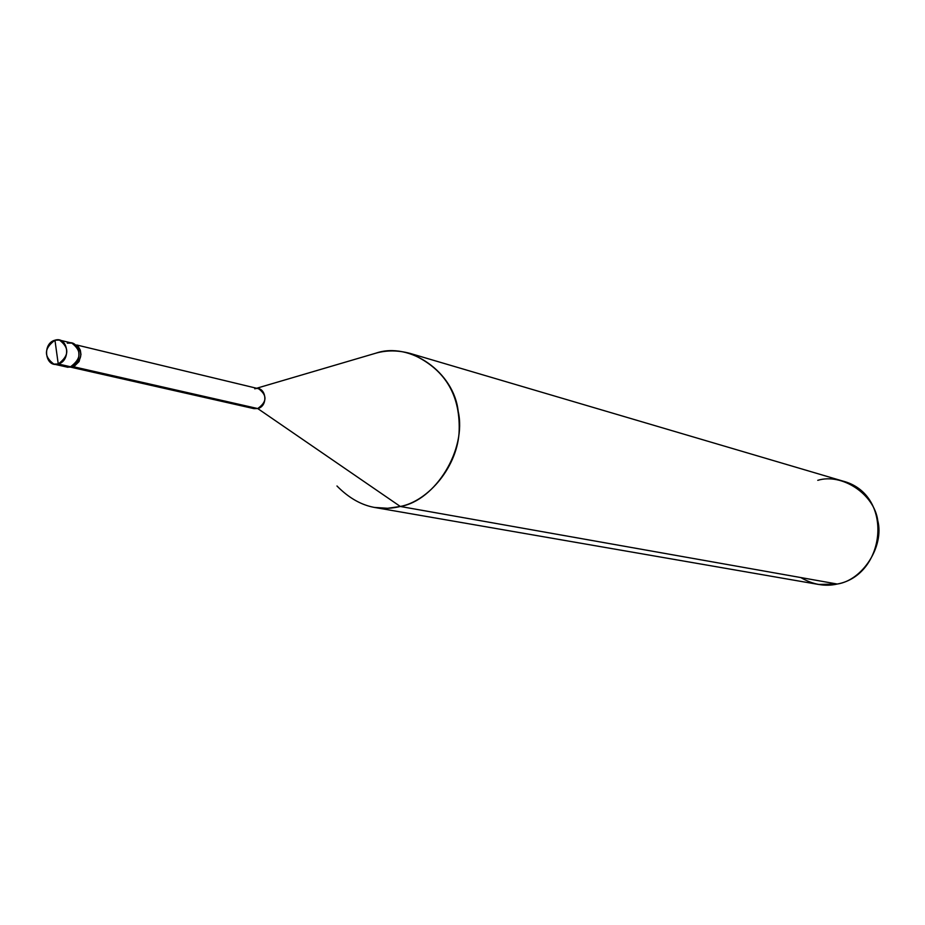 <?xml version="1.0" encoding="UTF-8"?>
<svg xmlns="http://www.w3.org/2000/svg" width="925" height="925" viewBox="0 0 925 925"><rect width="100%" height="100%" fill="white"/><g stroke="black" fill="none" stroke-linecap="round" stroke-linejoin="round"><path stroke-width="1.39" d="M62.322 364.901L70.543 366.762L58.24 363.976L54.957 340.203C68.034 335.914 71.491 360.727 58.24 363.976C69.202 355.871 69.606 347.904 59.477 340.076L54.957 340.203L58.24 363.976C45.152 368.185 41.764 343.487 54.957 340.203C43.984 348.413 43.625 356.379 53.87 364.115L58.24 363.976L70.543 366.762C83.736 363.548 80.278 338.908 67.259 343.163C80.278 338.908 83.736 363.548 70.543 366.762L66.195 366.901L70.543 366.762C81.446 358.715 81.851 350.806 71.768 343.048C81.851 350.806 81.446 358.715 70.543 366.762L62.322 364.901M59.477 340.076L71.768 343.048L67.259 343.163M72.624 343.302L73.503 343.464C83.585 351.222 83.181 359.12 72.289 367.167L70.543 366.762L74.127 366.427L79.064 361.583L80.972 354.518L80.325 350.193L78.139 346.32L72.624 343.302M76.717 344.99L258.618 388.743C267.371 395.299 267.071 401.901 257.728 408.549L73.468 366.739L257.728 408.549C269.071 405.948 265.938 385.355 254.745 388.812M410.284 353.454L842.675 481.023C894.302 494.239 886.335 575.142 837.275 584.033L400.317 506.472C428.772 501.038 458.222 465.842 459.182 430.229C460.141 393.495 443.838 367.896 410.284 353.454C398.155 350.182 386.662 350.089 375.828 353.188L256.618 388.257L375.828 353.188C409.648 341.325 454.071 372.081 458.187 411.336C466.894 449.377 435.559 500.564 400.317 506.472L257.728 408.549L253.982 408.642L71.491 367.352M250.629 406.942L257.728 408.549L400.317 506.472L837.275 584.033C862.586 580.345 884.427 546.328 877.779 520.659C874.414 494.251 842.143 472.825 817.769 480.329M72.289 367.167L67.086 367.052L72.289 367.167M800.749 577.547C812.994 584.658 825.169 586.82 837.275 584.033L818.544 584.45L374.347 507.42L387.667 508.276L400.317 506.472C377.053 512.092 355.94 505.258 336.966 485.983M373.029 354.009L375.828 353.188M53.87 364.115L67.941 367.294M71.768 343.048L73.503 343.464"/></g></svg>

